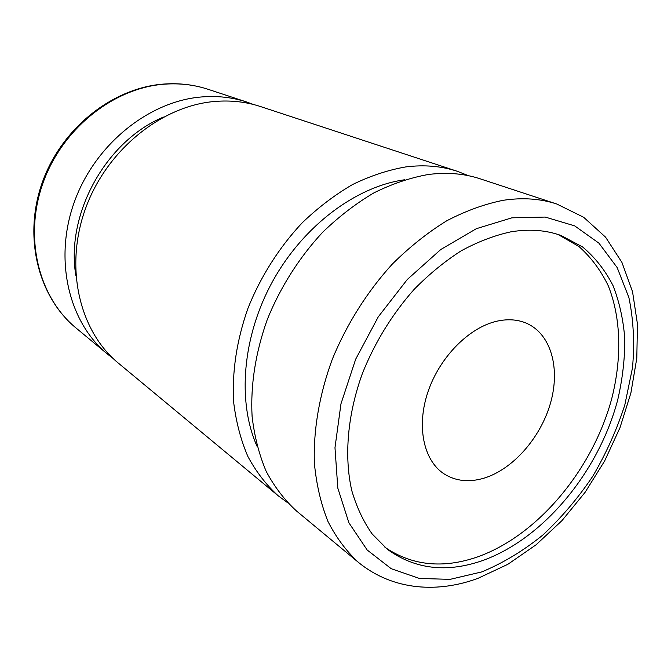 <?xml version="1.0" encoding="UTF-8"?>
<svg xmlns="http://www.w3.org/2000/svg" width="671" height="671" viewBox="0 0 671 671"><rect width="100%" height="100%" fill="white"/><g stroke="black" fill="none" stroke-linecap="round" stroke-linejoin="round"><path stroke-width="1.01" d="M75.831 275.395C65.515 214.108 106.001 140.918 163.405 117.081M257.152 446.542C237.031 401.963 242.206 336.389 272.829 280.99C303.485 225.615 356.276 186.387 404.739 179.753M558.012 234.464L578.93 246.5C591.017 257.27 600.797 270.363 608.27 285.796C621.187 318.18 621.967 358.431 611.709 398.775C592.61 469.499 538.142 535.299 477.685 556.863C443.011 568.891 412.095 565.703 384.953 547.31M510.698 231.872C529.008 228.819 545.766 230.019 560.956 235.462L582.537 246.911C595.051 257.396 605.225 270.329 613.059 285.695C619.476 302.151 623.401 320.008 624.827 339.258C624.844 358.993 622.495 379.107 617.79 399.589C598.96 471.327 543.904 538.511 482.743 560.511C446.743 573.084 414.946 569.335 387.36 549.281L372.103 533.89C363.38 521.476 356.611 507.058 351.789 490.635C343.955 456.397 347.486 414.443 362.516 373.151C375.097 341.942 392.317 314.011 414.175 289.344C429.13 274.137 444.831 261.279 461.296 250.761C477.911 241.745 494.384 235.446 510.698 231.872M497.328 321.099C508.383 318.733 518.347 319.564 527.23 323.581C551.344 334.678 560.402 368.824 550.463 403.237C540.6 437.685 513.105 469.155 484.252 478.087C469.163 482.617 455.768 481.216 444.085 473.877C423.527 460.558 416.163 426.244 428.09 391.495C439.916 356.737 469.465 327.121 497.328 321.099M358.549 562.474L296.431 510.925C284.546 500.038 274.473 486.852 266.202 471.386C259.14 454.737 254.443 436.418 252.095 416.448C250.409 385.12 255.458 352.837 267.259 319.597C280.361 287.154 299.492 257.068 322.852 232.074C339.056 216.448 356.133 203.347 374.074 192.778C392.216 183.812 410.241 177.731 428.157 174.519C446.836 172.111 464.164 173.537 480.142 178.813L556.829 204.034C540.524 198.65 522.675 197.4 503.284 200.285C484.655 204.018 465.8 210.862 446.718 220.801C427.796 232.476 409.696 246.869 392.418 263.98C367.456 291.306 346.756 324.059 332.33 359.195C319.304 394.615 313.24 430.388 314.389 463.284C316.418 484.546 320.939 503.938 327.951 521.442C336.238 537.647 346.437 551.319 358.549 562.474C393.969 591.336 439.354 592.728 478.071 578.293L507.855 564.303L536.095 544.785L562.072 520.511L585.095 492.321L604.588 461.069L620.004 427.662L630.883 393.038L636.804 358.163L637.45 324.059L632.552 291.776L621.933 262.411L605.561 237.148L583.653 217.27L556.829 204.034M287.607 502.713L277.97 495.601C266.177 484.814 256.163 471.797 247.918 456.557C240.864 440.176 236.125 422.193 233.701 402.608C231.864 371.927 236.653 340.365 248.085 307.939C260.809 276.284 279.48 246.978 302.344 222.671C318.23 207.473 334.988 194.758 352.619 184.508C370.467 175.827 388.232 169.956 405.913 166.894C424.357 164.613 441.501 166.089 457.362 171.315L468.509 175.701M277.97 495.601L118.465 363.221C79.698 331.533 64.122 267.88 85.385 208.941C106.488 149.985 161.661 105.649 215.072 101.438C231.05 100.138 246.182 101.841 260.465 106.538L457.362 171.315M113.072 358.431L107.385 354.02C69.004 322.642 53.487 260.004 74.271 202.181C94.905 144.332 149.155 100.952 201.904 96.926C217.689 95.685 232.644 97.387 246.777 102.034L253.529 104.508M107.385 354.02L75.999 327.976C38.801 297.521 23.485 237.794 42.944 183.124C62.26 128.429 113.894 87.675 164.689 84.16C179.878 83.078 194.33 84.789 208.035 89.293L246.777 102.034M481.77 571.91L450.082 579.358L419.383 578.452L391.21 568.698L367.18 550.01L348.912 522.818L337.815 488.144L334.98 447.708L340.977 403.799L355.68 359.186L378.293 316.804L407.314 279.463L440.763 249.52L476.376 228.677L511.889 217.823L545.229 217.069L574.678 225.875L598.943 243.17L617.169 267.578L628.895 297.555C633.499 319.731 634.699 343.149 632.501 367.809L624.802 405.007C616.792 429.792 606.081 453.604 592.669 476.427C577.907 498.301 561.241 517.903 542.646 535.215C523.221 550.891 502.931 563.12 481.77 571.91M75.999 327.976C38.264 297.018 22.915 237.131 42.198 182.722C61.338 128.287 112.686 87.658 163.934 84.051C179.35 82.952 194.053 84.697 208.035 89.293"/></g></svg>
